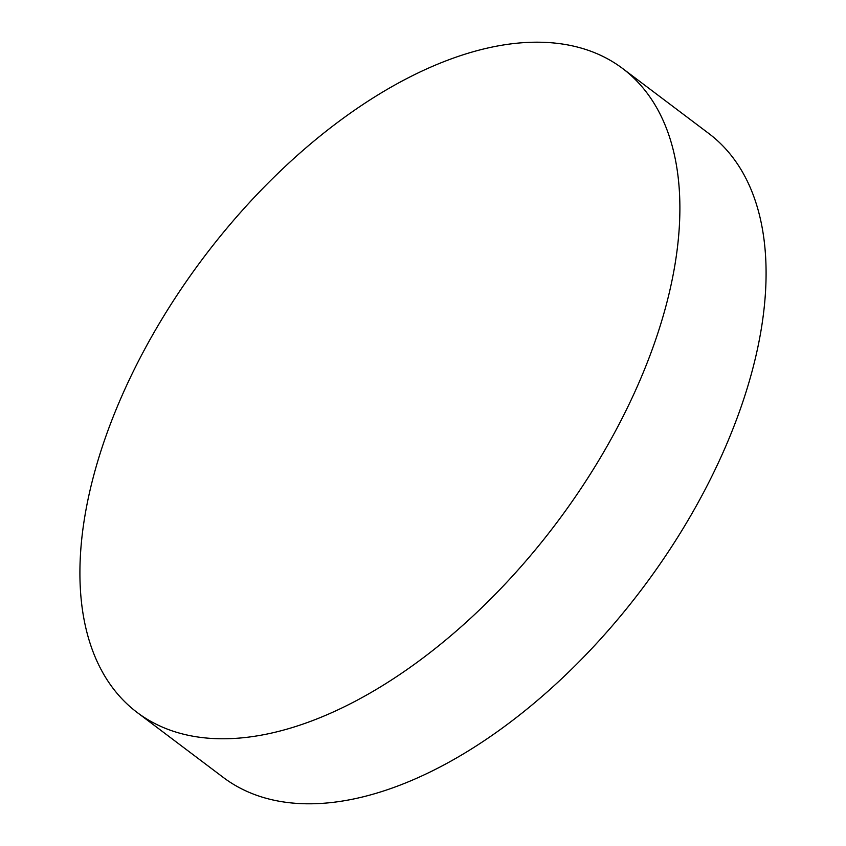 <?xml version="1.0" encoding="UTF-8"?>
<svg xmlns="http://www.w3.org/2000/svg" width="846" height="846" viewBox="0 0 846 846"><rect width="100%" height="100%" fill="white"/><g stroke="black" fill="none" stroke-linecap="round" stroke-linejoin="round"><path stroke-width="1.27" d="M543.005 42.3A403.225 220.795 -53 0 0 162.157 318.709A403.225 220.795 -53 0 0 137.063 712.395A403.225 220.795 -53 0 0 216.798 738.674A403.225 220.795 -53 0 0 597.646 462.276A403.225 220.795 -53 0 0 622.741 68.589A403.225 220.795 -53 0 0 543.005 42.3M137.063 712.395L223.259 777.411A403.225 220.795 -53 0 0 302.995 803.7A403.225 220.795 -53 0 0 683.843 527.291A403.225 220.795 -53 0 0 708.937 133.605L622.741 68.589"/></g></svg>
